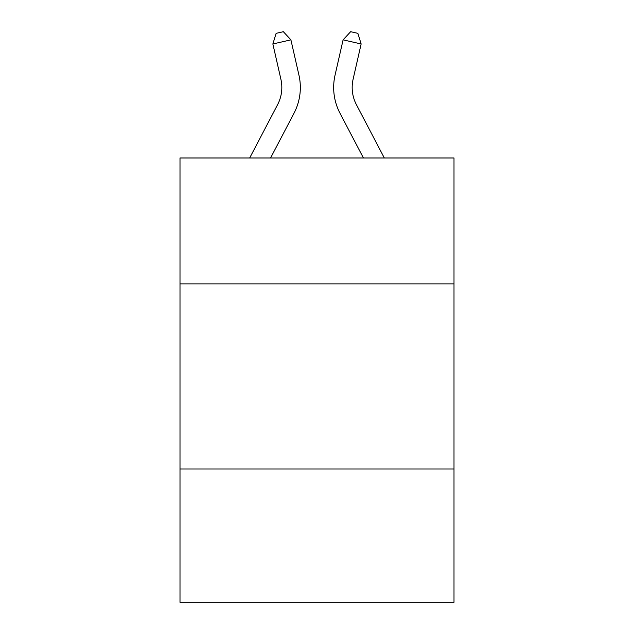 <?xml version="1.0" encoding="UTF-8"?>
<svg xmlns="http://www.w3.org/2000/svg" width="634" height="634" viewBox="0 0 634 634"><rect width="100%" height="100%" fill="white"/><g stroke="black" fill="none" stroke-linecap="round" stroke-linejoin="round"><path stroke-width="0.95" d="M453.999 283.873L453.999 157.985L180.001 157.985L180.001 283.873L453.999 283.873L453.999 602.3L180.001 602.3L180.001 283.873M453.999 469.001L180.001 469.001M249.669 157.985L277.597 104.665A37.026 37.026 0 0 0 280.902 79.258L272.858 43.968L290.903 39.855L298.947 75.145A55.538 55.538 0 0 1 293.994 113.256L270.567 157.985M384.331 157.985L356.403 104.665A37.026 37.026 0 0 1 353.098 79.258L361.142 43.968L343.097 39.855L335.053 75.145A55.538 55.538 0 0 0 340.006 113.256L363.433 157.985M343.097 39.855L335.053 75.145L343.097 39.855L335.053 75.145L343.097 39.855L335.053 75.145L343.097 39.855L335.053 75.145L343.097 39.855L335.053 75.145L343.097 39.855L335.053 75.145L343.097 39.855L335.053 75.145L343.097 39.855L335.053 75.145L343.097 39.855L335.053 75.145L343.097 39.855L335.053 75.145L343.097 39.855L335.053 75.145L343.097 39.855L335.053 75.145L343.097 39.855L335.053 75.145L343.097 39.855L335.053 75.145L343.097 39.855L335.053 75.145L343.097 39.855L335.053 75.145L343.097 39.855L350.65 31.7L357.869 33.348L361.142 43.968M356.403 104.665A37.026 37.026 0 0 1 353.098 79.258A37.026 37.026 0 0 0 356.403 104.665A37.026 37.026 0 0 1 353.098 79.258A37.026 37.026 0 0 0 356.403 104.665A37.026 37.026 0 0 1 353.098 79.258A37.026 37.026 0 0 0 356.403 104.665A37.026 37.026 0 0 1 353.098 79.258A37.026 37.026 0 0 0 356.403 104.665A37.026 37.026 0 0 1 353.098 79.258A37.026 37.026 0 0 0 356.403 104.665A37.026 37.026 0 0 1 353.098 79.258A37.026 37.026 0 0 0 356.403 104.665A37.026 37.026 0 0 1 353.098 79.258A37.026 37.026 0 0 0 356.403 104.665A37.026 37.026 0 0 1 353.098 79.258A37.026 37.026 0 0 0 356.403 104.665A37.026 37.026 0 0 1 353.098 79.258A37.026 37.026 0 0 0 356.403 104.665A37.026 37.026 0 0 1 353.098 79.258A37.026 37.026 0 0 0 356.403 104.665A37.026 37.026 0 0 1 353.098 79.258A37.026 37.026 0 0 0 356.403 104.665A37.026 37.026 0 0 1 353.098 79.258A37.026 37.026 0 0 0 356.403 104.665A37.026 37.026 0 0 1 353.098 79.258A37.026 37.026 0 0 0 356.403 104.665A37.026 37.026 0 0 1 353.098 79.258A37.026 37.026 0 0 0 356.403 104.665A37.026 37.026 0 0 1 353.098 79.258A37.026 37.026 0 0 0 356.403 104.665A37.026 37.026 0 0 1 353.098 79.258M277.597 104.665A37.026 37.026 0 0 0 280.902 79.258A37.026 37.026 0 0 1 277.597 104.665A37.026 37.026 0 0 0 280.902 79.258A37.026 37.026 0 0 1 277.597 104.665M272.858 43.968L276.131 33.348L283.35 31.7L290.903 39.855"/></g></svg>
